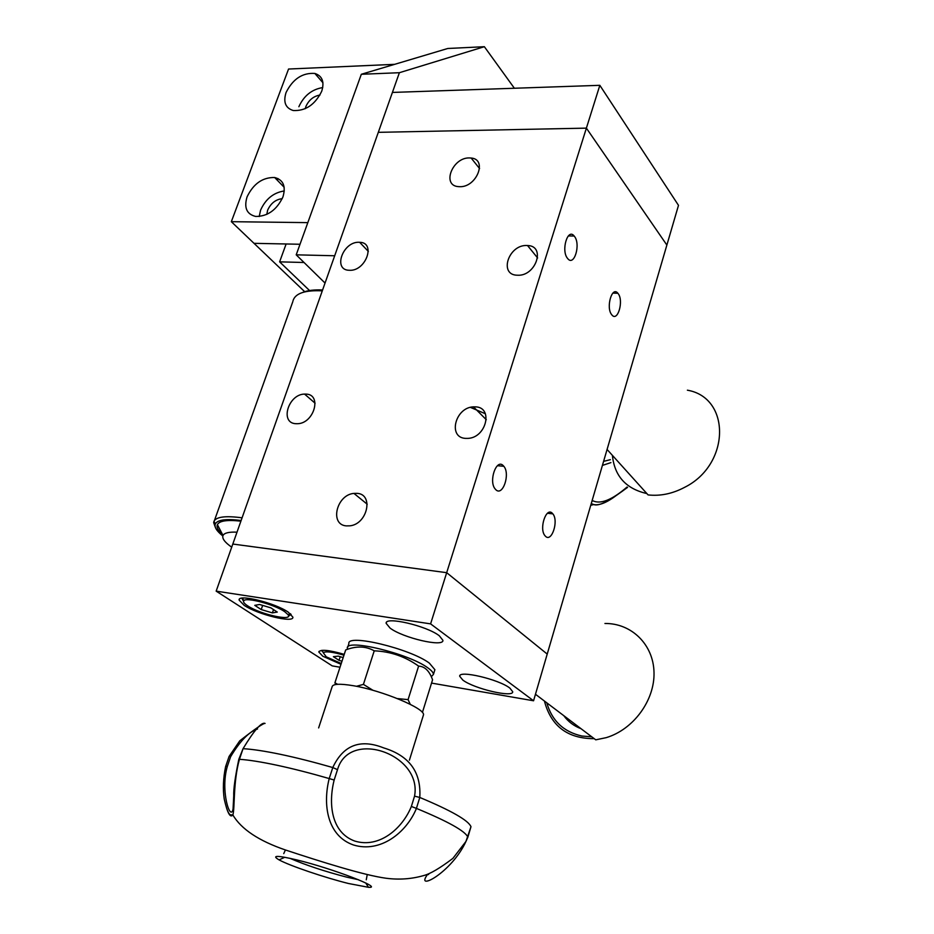 <?xml version="1.0" encoding="UTF-8"?>
<svg xmlns="http://www.w3.org/2000/svg" width="934" height="934" viewBox="0 0 934 934"><rect width="100%" height="100%" fill="white"/><g stroke="black" fill="none" stroke-linecap="round" stroke-linejoin="round"><path stroke-width="1.4" d="M470.421 407.376L485.388 413.75M618.063 293.51L617.876 293.276C612.05 285.582 605.664 307.718 611.723 314.711L611.84 314.863C617.689 322.51 624.029 300.608 618.063 293.51M552.356 513.315C546.238 506.543 538.836 528.656 544.931 535.649L545.491 536.268C551.714 542.794 558.894 520.74 552.846 513.863L552.356 513.315M475.581 406.874C493.397 407.294 486.474 437.439 468.191 438.373L465.541 438.385C447.526 437.591 455.278 407.317 473.468 406.862L475.581 406.874M459.762 186.695C476.679 187.419 487.781 159.27 471.156 158.033L469.382 157.928C452.383 157.379 441.478 185.597 458.407 186.625L459.762 186.695M346.281 525.889L350.005 525.819C367.494 524.032 373.915 494.238 357.162 493.362L353.928 493.397C336.532 494.74 329.363 524.628 346.281 525.889M306.118 394.113C322.183 394.463 314.139 423.254 297.712 423.709L295.774 423.697C279.593 423.02 288.267 394.183 304.566 394.09L306.118 394.113M359.216 242.28L359.648 242.303C376.274 242.443 365.789 271.444 349.433 270.276L349.374 270.276C332.481 270.323 342.813 241.276 359.216 242.28M526.963 245.514L527.535 245.537C546.133 245.817 535.894 276.487 517.506 275.215L517.424 275.215C498.476 275.215 508.493 244.416 526.963 245.514M574.398 236.302L574.177 236.033C567.72 227.569 560.844 250.616 567.545 258.391L567.685 258.566C574.177 266.996 580.995 244.194 574.398 236.302M503.251 465.657C496.479 458.197 488.412 481.15 495.137 488.926L495.802 489.673C502.702 496.853 510.513 473.97 503.835 466.299L503.251 465.657M599.838 85.321L586.389 128.133L666.876 245.07L586.389 128.133L378.305 132.336L392.408 92.431L599.838 85.321L678.493 205.34L547.219 654.08L446.686 572.682L232.811 544.043L378.305 132.336L586.389 128.133L446.686 572.682L232.811 544.043L216.163 591.14L332.224 665.884L340.023 667.226M509.871 688.113C499.001 679.368 458.489 669.865 459.715 676.274L462.855 680.104C474.157 688.767 513.455 698.002 512.708 691.732L509.871 688.113M344.237 654.36C328.791 649.924 320.327 649.142 318.821 652.025L322.825 656.24L340.98 664.296M288.314 612.202C275.086 602.85 237.598 593.685 239.127 600.095L244.089 605.29C257.691 614.549 293.976 623.433 292.891 617.152L288.314 612.202M439.342 635.809C426.908 625.862 384.726 616.043 386.151 623.34L390.097 628.115C402.986 637.945 443.802 647.472 442.914 640.327L439.342 635.809M431.543 683.093L533.559 700.78L547.219 654.08L446.686 572.682L430.597 623.877L216.163 591.14M533.559 700.78L430.597 623.877M280.469 754.333C264.801 751.076 252.332 749.196 243.05 748.683L239.431 759.307C248.701 759.914 261.17 761.875 276.849 765.215C292.657 768.6 310.111 773.048 329.212 778.559L334.162 780.03C328.289 803.228 330.893 832.381 354.745 841.055C379.367 848.644 402.449 828.458 411.369 806.462L414.544 796.142C422.507 754.392 349.281 728.473 337.501 769.651L332.773 767.538C313.696 762.062 296.265 757.661 280.469 754.333M229.11 756.423L239.746 740.849C255.122 728.835 263.563 723.021 265.069 723.43C261.497 721.9 254.153 730.318 243.05 748.683M348.464 883.494C324.775 877.633 289.482 865.655 279.079 859.887C271.199 855.264 277.094 855.264 296.767 859.899C332.656 868.538 384.539 888.549 368.44 887.3L348.464 883.494M427.772 874.154C414.101 892.309 451.472 873.01 465.961 841.429L452.908 858.369C439.891 868.223 430.142 873.944 423.662 875.567C411.59 879.046 399.052 879.933 386.046 878.24C363.641 875.193 321.261 861.79 285.606 850.033C258.916 840.915 241.334 829.24 232.87 814.985L230.021 814.728C229.25 813.654 227.429 813.105 224.253 799.154C222.747 789.125 223.214 778.255 225.619 766.557L227.347 766.324C220.004 791.086 230.628 822.492 233.08 808.832L233.733 795.815C233.442 789.323 235.135 777.158 238.812 759.33L239.443 759.307C233.056 781.676 234.936 808.494 232.87 814.985C230.184 818.242 227.301 812.86 224.195 798.827M289.902 858.299C305.5 865.047 324.46 871.34 346.783 877.166L358.364 879.7M416.412 808.4L416.436 808.412C448.075 821.488 465.225 831.073 467.876 837.156L465.961 841.406L470.981 826.695C468.401 820.402 451.332 810.654 419.786 797.461L416.412 808.4L411.369 806.462M416.436 808.412C406.453 832.708 380.29 853.267 353.426 844.966C327.098 835.825 322.639 804.548 329.212 778.559L332.784 767.55M414.544 796.142L419.775 797.449C421.386 772.22 409.337 755.688 383.617 747.877C360.22 738.584 343.268 745.134 332.773 767.538M257.539 728.975C249.004 731.777 240.026 741.036 230.616 756.727L229.063 756.493L225.666 766.452M238.835 759.284L243.038 748.683M318.634 727.913L332.025 687.074C332.387 683.84 339.591 683.408 353.636 685.766C382.45 690.6 425.18 708.532 423.499 714.825L423.195 715.771M434.579 670.729L434.894 669.713L429.371 663.14C410.33 648.651 346.456 633.357 348.872 643.678L347.728 647.192M431.298 676.718L433.434 674.406C433.458 672.702 431.613 670.53 427.889 667.892C408.8 653.485 344.891 638.132 347.343 648.348L347.53 649.293M247.662 605.839C260.037 614.315 293.171 621.682 288.151 614.77L284.648 611.63C274.526 604.508 246.144 596.943 243.844 600.714C242.922 601.846 244.183 603.562 247.662 605.839M291.081 614.315L288.384 616.265M272.401 612.902L261.216 609.563L254.772 605.349L259.57 604.485L270.883 607.859L277.27 612.074L272.401 612.902L273.534 609.61M262.652 605.395L261.216 609.563M243.552 601.251L242.233 598.998L242.618 598.075M343.957 655.189C332.749 651.932 325.838 651.08 323.211 652.656L326.258 656.824L341.237 663.502M341.984 661.237L339.019 660.35L333.391 656.672L338.295 656.135L343.175 657.594M340.209 656.707L339.019 660.35M321.693 650.951L321.915 650.344M335.726 684.517L334.909 682.812L345.685 649.936C356.426 645.803 365.941 646.106 374.23 650.835C390.47 651.465 405.251 656.567 418.607 666.117C424.76 666.374 429.418 670.939 432.57 679.789L422.401 712.49M334.909 682.812L337.664 684.307M356.473 686.303L363.419 684.389L372.993 690.319M374.23 650.835L363.419 684.389M397.37 698.574L408.076 699.624L410.283 704.341M418.607 666.117L408.076 699.624M309.551 290.544L279.628 261.847L286.119 243.984L299.184 244.241L254.013 243.33L304.694 291.7M277.305 180.215L277.935 178.511L277.305 180.215M279.628 261.847L304.052 262.501M603.597 461.373L610.357 459.668M627.578 487.373L621.273 491.938M617.059 494.903C607.193 502.469 599.418 505.691 593.755 504.558L591.234 503.624M591.712 501.99L592.53 500.624C600.34 504.629 611.852 500.099 627.076 487.023M610.918 462.61L602.407 465.412M286.061 92.513C283.084 102.086 285.465 108.087 293.229 110.516C305.546 111.134 315.05 104.713 321.728 91.24C324.588 81.853 322.3 75.934 314.863 73.447C302.488 72.595 292.891 78.946 286.061 92.513M247.078 196.829C243.809 207.698 246.681 214.236 255.694 216.454C267.649 216.454 276.733 209.952 282.944 196.934C286.073 186.275 283.306 179.807 274.666 177.518C262.641 177.262 253.441 183.706 247.078 196.829M284.286 190.945C273.51 192.614 265.606 199.012 260.574 210.162L259.197 216.525M282.243 198.65C275.635 199.479 270.767 203.332 267.626 210.208L266.797 214.4M394.615 64.341L288.559 69.034L231.328 221.685L307.823 222.631M231.328 221.685L254.013 243.33L300.024 244.264M319.988 95.035C313.532 96.19 308.827 100.02 305.885 106.511L305.29 108.683M322.744 87.574C311.851 89.349 303.889 95.735 298.868 106.733M325.044 283.06L296.206 254.83L334.687 255.764L399.378 72.712L484.361 46.7L514.377 88.251M296.206 254.83L361.318 74.276L447.76 48.486L484.361 46.7M361.318 74.276L399.378 72.712M607.077 449.464L648.079 494.915C660.303 496.269 672.492 493.747 684.634 487.326C730.4 464.63 731.053 397.674 687.389 390.19M646.853 493.561C625.967 488.797 614.49 476.06 612.4 455.36M535.462 694.266L595.764 739.833L606.213 737.65C633.474 729.524 654.851 700.255 654.01 672.352C653.415 644.39 631.396 623.176 604.94 623.48M594.246 738.677C567.639 738.701 551.037 726.15 544.429 701.049M563.762 715.642C568.176 721.667 573.92 726.022 581.006 728.683M546.799 702.835C551.982 720.885 563.716 731.952 582.01 736.039L591.771 736.809M220.576 530.781L219.397 528.516M241.135 520.495C226.11 518.615 217.517 519.771 215.334 523.951C214.155 527.033 216.653 531.037 222.829 535.976M215.334 527.266L213.676 522.62L213.991 521.265C216.338 516.771 225.701 515.626 242.081 517.821M302.768 292.412C307.613 290.392 314.221 289.587 322.592 289.984M322.288 290.859C305.161 290.007 295.413 293.253 293.054 300.608M231.702 547.184C224.744 542.304 221.86 538.404 223.016 535.474C224.347 532.917 229.005 531.808 237.002 532.17M222.537 534.575C218.042 530.535 216.326 527.22 217.388 524.639C219.42 520.775 227.266 519.619 240.89 521.172M467.876 837.156L470.981 826.695M337.501 769.651L334.162 780.03M230.616 756.727L227.347 766.324M612.867 293.101L617.876 293.276M479.574 168.564L471.156 158.033M359.648 242.303L368.335 251.398M527.535 245.537L537.622 257.971M568.304 235.94L574.177 236.033M497.437 465.692L503.835 466.299M304.566 394.09L315.097 403.208M367.214 504.208L353.928 493.397M473.468 406.862L486.299 419.716M547.464 513.268L552.846 513.863M459.902 675.667L459.715 676.274M319.043 651.372L318.821 652.025M239.431 599.219L239.127 600.095M386.419 622.488L386.151 623.34M365.766 883.004L368.44 887.3M367.237 874.644L366.268 879.781M428.764 873.78L428.519 874.586M285.419 849.963L283.749 853.606M284.777 857.272L279.079 859.887M409.407 760.171L423.499 714.825M434.894 669.713L433.434 674.406M288.151 614.77L290.276 613.626M242.513 598.192L243.844 600.714M323.211 652.656L322.043 650.333M627.543 487.35C613.883 497.624 600.048 506.999 593.755 504.558L590.743 505.294M284.17 187.267L274.666 177.518M322.93 82.764L314.863 73.447M215.334 523.951L213.991 521.265M213.676 522.62L214.096 521.464M214.446 520.471L292.879 301.472M223.016 535.474L217.388 524.639"/></g></svg>
